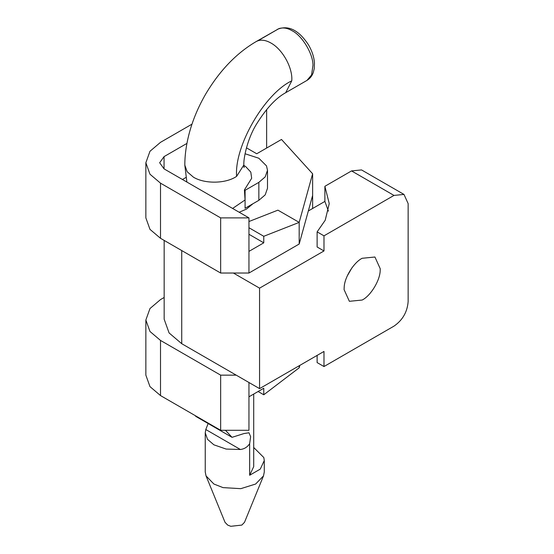 <?xml version="1.0" encoding="UTF-8"?>
<svg xmlns="http://www.w3.org/2000/svg" width="554" height="554" viewBox="0 0 554 554"><rect width="100%" height="100%" fill="white"/><g stroke="black" fill="none" stroke-linecap="round" stroke-linejoin="round"><path stroke-width="0.83" d="M253.704 447.48L263.822 457.556L264.279 460.547L264.279 471.98L263.489 475.9L255.636 484.03L240.81 488.663L223.033 487.617L213.892 484.03L206.04 475.9L205.243 471.98L205.243 432.771L207.535 439.35L213.892 444.82L226.129 449.065L240.388 449.495L205.79 429.523L205.243 432.771M263.489 475.9L244.501 522.325L241.835 525.081L230.789 526.3L227.687 525.081L225.028 522.325L206.04 475.9M264.279 460.547L260.276 469.113L249.639 475.263L249.639 443.664C247.472 447.05 244.383 448.996 240.388 449.495M205.79 429.523L208.152 423.533M225.45 430.292L232.043 437.328L195.735 416.366L195.514 415.784M232.043 437.328L243.933 433.567L248.995 432.771L250.623 436.677L249.653 443.671L249.653 475.27M253.704 394.053L253.704 466.648L249.667 475.256M232.597 208.449L245.062 199.966L244.418 189.918L251.661 178.291L250.803 172.107L245.741 166.643L243.864 165.452M243.864 164.953L236.62 176.338C226.101 183.713 204.862 184.136 193.478 177.211L187.176 171.768L184.828 165.161M245.048 153.756L258.843 158.243L266.495 165.881L267.499 170.3L267.499 188.277L265.193 194.876L258.856 200.326L245.083 208.276L245.083 190.306L244.418 189.918M267.499 170.3L265.193 176.906L258.856 182.356L245.083 190.306M252.873 203.782L246.475 209.107L239.183 212.244M312.629 208.498L312.629 195.423L299.181 244.03L248.954 273.032L220.651 273.032L160.515 238.31L149.975 229.363L145.861 217.888L145.861 162.744L149.975 151.277L160.515 142.323L191.982 124.158M248.954 382.502L248.954 396.803L263.766 388.243L263.766 394.78L258.109 391.512M263.766 394.78L299.181 367.801L299.853 365.37M248.954 221.524L277.921 210.153L299.181 222.383L312.629 173.776L281.494 139.463L256.737 153.763L246.44 147.821M145.861 162.744L149.975 174.219L160.515 183.166L220.651 217.888L248.954 217.888L248.954 251.384L263.766 242.832L248.954 234.273M263.766 242.832L263.766 236.295L248.954 227.736M263.766 236.295L299.146 222.403M236.219 375.148L220.651 375.148L160.515 340.433L149.975 331.479L145.861 320.011L149.975 308.536L160.515 299.582L164.157 297.484M160.515 340.433L160.515 395.577L220.651 430.292L248.954 430.292L248.954 396.803M160.515 395.577L149.975 386.623L145.861 375.148L145.861 320.011M248.954 217.888L164.053 168.873L159.656 162.744L164.053 156.616L186.933 143.41M266.64 109.505L266.64 148.043M185.895 177.502L182.446 179.496M312.629 173.776L312.629 195.423M220.651 217.888L220.651 273.032M248.954 251.384L248.954 273.032M220.651 375.148L220.651 430.292M299.181 222.383L299.181 244.03M299.181 365.758L299.181 367.801M347.192 276.065L351.991 267.755M362.15 300.039C370.626 295.968 380.349 280.054 380.196 270.013L380.231 268.725L374.933 257.014L362.15 258.282C354.096 262.208 344.623 276.945 344.193 287.062L344.069 289.597L349.366 301.307L362.15 300.039M351.541 170.916L361.54 169.926L403.991 194.433L393.984 195.423L323.986 235.838L317.123 231.877L325.205 220.25L329.249 203.602L324.886 186.303L351.541 170.916L393.984 195.423M317.123 231.877L317.123 246.994L323.986 250.955L259.563 288.149L259.563 388.631L323.986 351.437L323.986 366.547L393.984 326.133C402.578 320.205 407.301 312.034 408.139 301.625L408.139 203.595L403.991 194.433M308.322 210.977L324.886 201.414L328.425 211.15M324.886 201.414L324.886 186.303M323.986 250.955L323.986 235.838M323.986 366.547L317.123 362.586L317.123 355.398M259.563 288.149L233.386 273.032M259.563 388.631L181.74 343.702L169.095 332.954L164.157 319.194L164.157 240.415M285.67 92.705L306.93 80.434L311.577 74.949L312.989 65.213C313.058 53.606 301.875 35.442 292.173 30.775C287.581 28.046 283.184 27.312 278.974 28.586L256.156 41.585M243.857 165.231C243.331 159.067 247.029 139.663 256.225 124.588C266.031 108.695 275.857 98.065 285.705 92.691L291.764 80.829C292.914 68.052 282.637 49.396 270.948 43.025C266.003 40.234 261.606 39.5 257.748 40.837L278.974 28.586M257.748 40.837L256.19 41.564C236.787 52.907 220.118 70.129 206.178 93.231C196.324 110.101 189.835 127.24 186.705 144.649C185.389 152.184 184.766 159.088 184.835 165.362M236.62 176.338C234.155 146.263 264.48 93.737 291.764 80.829M258.856 182.356L258.856 200.326M164.053 156.616L164.053 168.873M160.515 183.166L160.515 238.31M181.74 343.702L181.74 250.567M306.93 80.434C310.005 78.557 312.131 75.884 313.308 72.422L314.222 68.731L314.457 63.17C314.09 57.242 312.131 51.183 308.571 44.978C298.835 30.103 288.447 24.882 277.416 29.314M243.864 165.161L244.092 167.606M184.828 165.272L186.878 182.051"/></g></svg>
